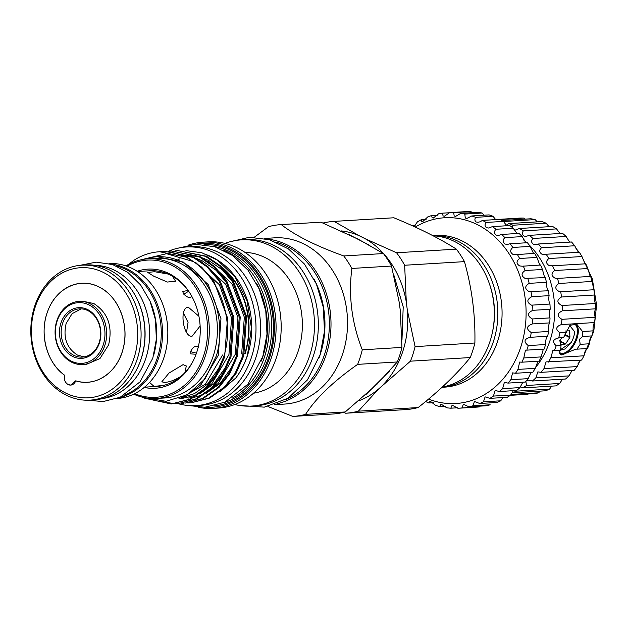 <?xml version="1.0" encoding="UTF-8"?>
<svg xmlns="http://www.w3.org/2000/svg" width="628" height="628" viewBox="0 0 628 628"><rect width="100%" height="100%" fill="white"/><g stroke="black" fill="none" stroke-linecap="round" stroke-linejoin="round"><path stroke-width="0.94" d="M570.719 324.911L570.954 325.437M569.572 325.375L574.62 331.678A14.68 7.693 -63.4 0 1 573.607 337.079A14.68 7.693 -63.4 0 1 571.158 342.574L565.263 348.885L558.763 350.675M565.004 334.551L569.941 337.032L569.541 330.799L565.381 331.027M569.941 337.032L569.761 337.589L564.737 335.069M560.435 341.255L565.6 343.846L569.761 337.589M565.6 343.846L565.208 344.144L560.459 341.758M560.616 344.332L565.208 344.144M560.78 344.411L560.341 339.277M560.569 349.576L571.158 342.574M559.234 353.014A16.422 8.604 116.6 0 0 559.407 353.101A16.422 8.604 116.6 0 0 576.276 337.856A16.422 8.604 116.6 0 0 574.738 324.111M575.892 324.127A17.027 8.925 -63.4 0 1 577.085 338.06A17.027 8.925 -63.4 0 1 560.427 354.2M575.97 324.142A17.074 8.949 -63.4 0 1 577.116 338.06A17.074 8.949 -63.4 0 1 560.521 354.271M513.94 229.832L515.447 230.005L519.435 228.49A88.187 71.867 86.5 0 1 523.352 230.9C521.876 232.941 522.08 234.66 523.964 236.057L526.021 236.371L529.373 235.351A88.187 71.867 86.5 0 1 532.944 238.475C531.005 240.744 531.202 242.691 533.525 244.316L535.747 244.622L538.345 244.002A88.187 71.867 86.5 0 1 541.493 247.762C539.044 250.234 539.216 252.401 542.011 254.246L546.148 254.238A88.187 71.867 86.5 0 1 548.786 258.54C545.779 261.193 545.928 263.548 549.217 265.613L552.569 265.801A88.187 71.867 86.5 0 1 554.634 270.542C551.046 273.337 551.164 275.865 554.971 278.126L557.46 278.416A88.187 71.867 86.5 0 1 558.904 283.471C554.712 286.36 554.783 289.029 559.116 291.486L560.702 291.753A88.187 71.867 86.5 0 1 561.487 297.013C556.683 299.917 556.706 302.696 561.565 305.357L562.209 305.506A88.187 71.867 86.5 0 1 562.319 310.821C556.981 313.498 556.855 316.331 561.95 319.314A88.187 71.867 86.5 0 1 561.377 324.574C555.741 326.607 555.262 329.37 559.925 332.856L566.173 332.479L563.552 337.621L558.214 337.935M566.173 332.479L570.043 325.171L576.92 324.417L582.533 331.49L593.107 330.854A88.187 71.867 86.5 0 1 591.866 335.909C590.43 336.993 589.598 339.615 589.37 343.783A88.187 71.867 86.5 0 1 587.502 348.524C585.932 348.885 584.778 351.311 584.016 355.793A88.187 71.867 86.5 0 1 581.552 360.095L546.046 361.901L543.997 368.589L577.171 366.579A88.187 71.867 86.5 0 1 574.18 370.347L541.006 372.349L537.843 371.87L535.833 377.891L569.007 375.882A88.187 71.867 86.5 0 1 565.561 379.014L532.387 381.015L528.493 380.16L526.248 380.976M582.415 336.467L582.533 331.49M591.866 335.909L582.682 336.467L579.511 339.261L580.186 344.34L589.37 343.783M559.925 332.856A88.187 71.867 86.5 0 1 558.692 337.919C552.844 339.261 552.012 341.891 556.196 345.793L561.055 345.494L559.752 340.454L561.942 337.958M587.502 348.524L576.928 349.168L580.186 344.34M519.435 228.49L552.609 226.48A88.187 71.867 86.5 0 1 556.534 228.89L559.901 233.365M529.373 235.351L562.547 233.341A88.187 71.867 86.5 0 1 566.126 236.466L569.258 241.537M538.345 244.002L571.527 242A88.187 71.867 86.5 0 1 574.675 245.76L578.419 252.291M546.148 254.238L579.322 252.236A88.187 71.867 86.5 0 1 581.96 256.538L584.864 263.454L585.743 263.799A88.187 71.867 86.5 0 1 587.816 268.533L590.053 276.006L590.634 276.406A88.187 71.867 86.5 0 1 592.086 281.462L593.876 289.751A88.187 71.867 86.5 0 1 594.669 295.003C594.119 297.648 594.316 300.427 595.273 303.316L595.383 303.497A88.187 71.867 86.5 0 1 595.493 308.819C594.567 311.221 594.449 314.055 595.124 317.313A88.187 71.867 86.5 0 1 594.559 322.564C593.334 324.331 592.848 327.094 593.107 330.854M580.233 360.182L577.171 366.579M572.053 370.473L569.007 375.882M562.452 379.202L559.729 383.465A88.187 71.867 86.5 0 1 555.906 385.882L522.731 387.892L520.172 386.777M551.667 386.142L549.555 389.148A88.187 71.867 86.5 0 1 545.457 390.797L512.283 392.798A88.187 71.867 86.5 0 0 516.373 391.158L549.555 389.148M539.994 391.126L538.738 392.79A88.187 71.867 86.5 0 1 534.475 393.623L510.705 395.059M523.352 230.9L556.534 228.89M532.944 238.475L566.126 236.466M541.493 247.762L574.675 245.76M548.786 258.54L581.96 256.538M554.634 270.542L587.816 268.533M558.904 283.471L592.086 281.462M561.487 297.013L594.669 295.003M495.641 219.557L519.568 218.104A88.187 71.867 86.5 0 1 523.909 218.104L524.914 219.125M501.905 220.522L530.856 218.772A88.187 71.867 86.5 0 1 535.158 219.596L537.262 221.865M506.137 225.232L508.782 223.592L541.956 221.582A88.187 71.867 86.5 0 1 546.125 223.223L549.084 226.692M500.1 219.549L523.909 218.104M503.491 221.511L535.158 219.596M508.782 223.592A88.187 71.867 86.5 0 1 512.943 225.232L546.125 223.223M512.943 225.232L512.299 227.462M552.569 265.801L585.743 263.799M557.46 278.416L590.634 276.406M560.702 291.753L593.876 289.751M562.209 305.506L595.383 303.497M562.319 310.821L595.493 308.819M561.95 319.314L595.124 317.313M561.377 324.574L594.559 322.564M556.196 345.793A88.187 71.867 86.5 0 1 554.32 350.534L552.891 350.495L550.835 357.803L584.016 355.793M550.835 357.803A88.187 71.867 86.5 0 1 548.377 362.105M543.997 368.589A88.187 71.867 86.5 0 1 541.006 372.349M535.833 377.891A88.187 71.867 86.5 0 1 532.387 381.015M525.856 381.439L526.547 385.474L559.729 383.465M526.547 385.474A88.187 71.867 86.5 0 1 522.731 387.892M510.949 394.47L538.738 392.79M510.297 395.342L527.551 394.298M530.338 373.268A82.715 67.408 -93.5 0 0 531.296 372.302M535.315 367.82A82.715 67.408 -93.5 0 0 528.894 244.677M526.876 242.746A82.715 67.408 -93.5 0 0 523.548 239.872M471.973 212.664L471.016 211.612A97.921 79.803 -93.5 0 0 466.989 211.573L449.679 212.625A97.921 79.803 86.5 0 1 453.706 212.664L454.185 216.016L455.685 216.362L460.819 213.339A97.921 79.803 86.5 0 1 464.814 214.07L465.285 218.057L466.957 218.395L471.809 215.954A97.921 79.803 86.5 0 1 475.694 217.351L493.004 216.307A97.921 79.803 -93.5 0 0 489.118 214.909L471.809 215.954M484.031 215.216L482.123 213.025A97.921 79.803 -93.5 0 0 478.128 212.295L460.819 213.339M495.696 219.604L493.004 216.307M475.694 217.351C474.517 219.211 474.666 220.75 476.142 221.974L477.979 222.304L480.122 221.778L482.43 220.404L499.739 219.36A97.921 79.803 -93.5 0 1 503.444 221.401L486.127 222.445C484.58 224.51 484.714 226.261 486.535 227.705L488.529 228.019L492.478 226.606L509.787 225.562A97.921 79.803 -93.5 0 1 513.233 228.207L495.924 229.259C493.953 231.504 494.063 233.459 496.269 235.115L498.42 235.429L501.756 234.448L519.066 233.396A97.921 79.803 -93.5 0 1 522.19 236.599L504.881 237.643C502.447 240.061 502.533 242.204 505.148 244.08L507.44 244.386L510.093 243.758L527.402 242.714A97.921 79.803 -93.5 0 1 530.142 246.404L512.833 247.448C509.897 250.015 509.96 252.338 513.005 254.419L515.423 254.709L534.624 253.327A97.921 79.803 -93.5 0 1 536.924 257.441L519.615 258.485C516.161 261.162 516.177 263.65 519.678 265.927L522.213 266.217L540.59 265.032L539.695 264.718L536.924 257.441M428.563 399.086A93.054 75.831 -93.5 0 0 522.056 342.794A93.054 75.831 -93.5 0 0 477.468 224.698A93.054 75.831 -93.5 0 0 415.241 227.061M414.08 226.527L417.51 221.755A97.921 79.803 86.5 0 1 421.16 219.792L421.537 221.378L422.558 221.755L427.817 216.872A97.921 79.803 86.5 0 1 431.664 215.553L432.095 217.688L433.265 218.057L438.603 213.803A97.921 79.803 86.5 0 1 442.583 213.159L443.046 215.891L444.381 216.252L449.679 212.625M464.814 214.07L482.123 213.025M453.706 212.664L471.016 211.612M442.583 213.159L449.601 212.735M431.664 215.553L437.63 215.192M421.16 219.792L426.051 219.494M412.321 225.727L415.139 225.562M482.43 220.404A97.921 79.803 86.5 0 1 486.127 222.445M506.71 225.75L503.444 221.401M492.478 226.606A97.921 79.803 86.5 0 1 495.924 229.259M517.284 233.851L513.233 228.207M501.756 234.448A97.921 79.803 86.5 0 1 504.881 237.643M525.926 242.824L522.19 236.599M510.093 243.758A97.921 79.803 86.5 0 1 512.833 247.448M533.447 253.186L530.142 246.404M517.315 254.379A97.921 79.803 86.5 0 1 519.615 258.485M523.281 266.084A97.921 79.803 86.5 0 1 525.11 270.527L542.419 269.483A97.921 79.803 -93.5 0 0 540.59 265.032M525.11 270.527C521.107 273.29 521.083 275.912 525.047 278.385L545.198 277.607L544.555 277.207L542.419 269.483M527.669 278.667L527.889 278.651A97.921 79.803 86.5 0 1 529.192 283.354L546.501 282.302A97.921 79.803 -93.5 0 0 545.198 277.607M529.192 283.354C524.631 286.156 524.568 288.888 529.004 291.549L548.338 290.795L547.93 290.403C546.682 287.553 546.211 284.853 546.501 282.302M531.029 291.839A97.921 79.803 86.5 0 1 531.798 296.699L549.108 295.655A97.921 79.803 -93.5 0 0 548.338 290.795M531.798 296.699C526.68 299.485 526.57 302.304 531.469 305.161L549.751 304.054C548.731 300.969 548.511 298.167 549.108 295.655M532.654 305.396A97.921 79.803 86.5 0 1 532.866 310.318L550.175 309.274A97.921 79.803 -93.5 0 0 549.971 304.344M532.866 310.318C527.19 313.011 527.033 315.892 532.387 318.961L549.987 317.894C549.186 314.557 549.249 311.684 550.175 309.274M532.732 319.04A97.921 79.803 86.5 0 1 532.379 323.938L549.688 322.894A97.921 79.803 -93.5 0 0 550.042 317.996M532.379 323.938C526.319 326.207 525.942 329.072 531.257 332.526L548.574 331.482C548.087 327.738 548.456 324.872 549.688 322.894M531.257 332.526A97.921 79.803 86.5 0 1 530.354 337.299L547.663 336.255A97.921 79.803 -93.5 0 0 548.574 331.482M529.851 337.315L530.354 337.299C524.066 338.916 523.375 341.679 528.266 345.581L545.575 344.536C545.512 340.345 546.211 337.581 547.663 336.255M528.266 345.581A97.921 79.803 86.5 0 1 526.814 350.134L544.131 349.089A97.921 79.803 -93.5 0 0 545.575 344.536M526.814 350.134L525.463 350.11L523.799 357.952L541.108 356.908L543.306 349.325M523.799 357.952A97.921 79.803 86.5 0 1 521.844 362.199L539.154 361.155A97.921 79.803 -93.5 0 0 541.108 356.908M521.844 362.199L519.67 362.042L517.959 369.397L535.268 368.353L537.89 361.39M517.959 369.397A97.921 79.803 86.5 0 1 515.533 373.26L532.85 372.208A97.921 79.803 -93.5 0 0 535.268 368.353M515.533 373.26L512.589 372.883L510.854 379.697L528.164 378.653L531.037 372.404M510.854 379.697A97.921 79.803 86.5 0 1 508.013 383.096L525.322 382.044A97.921 79.803 -93.5 0 0 528.164 378.653M508.013 383.096L504.355 382.413L502.628 388.654L519.937 387.602L522.834 382.201M502.628 388.654A97.921 79.803 86.5 0 1 499.409 391.519L516.718 390.467A97.921 79.803 -93.5 0 0 519.937 387.602M499.409 391.519L495.131 390.459L493.435 396.08L510.745 395.036L513.343 390.671M493.435 396.08A97.921 79.803 86.5 0 1 489.911 398.356L507.22 397.312A97.921 79.803 -93.5 0 0 510.745 395.036M489.911 398.356L485.099 396.857L483.45 401.841L500.759 400.797L502.847 397.579M483.45 401.841A97.921 79.803 86.5 0 1 479.69 403.49L497.007 402.446A97.921 79.803 -93.5 0 0 500.759 400.797M479.69 403.49L474.454 401.488L472.876 405.829L490.185 404.785A97.921 79.803 -93.5 0 1 486.268 405.767L468.959 406.818L463.401 404.251L461.918 407.957L479.227 406.913A97.921 79.803 -93.5 0 1 476.244 407.164L458.927 408.208A97.921 79.803 86.5 0 1 457.906 408.263L452.16 405.107L450.786 408.192L457.467 407.784M472.876 405.829A97.921 79.803 86.5 0 1 468.959 406.818M461.918 407.957A97.921 79.803 86.5 0 1 458.927 408.208M450.786 408.192A97.921 79.803 86.5 0 1 446.767 407.808L440.942 404.024L439.694 406.52L445.315 406.183M439.694 406.52A97.921 79.803 86.5 0 1 435.746 405.46L429.968 401.033L428.861 402.98L433.414 402.705M428.861 402.98A97.921 79.803 86.5 0 1 425.619 401.528M442.041 387.295L444.663 387.138A76.027 61.96 -93.5 0 0 497.949 340.29A76.027 61.96 -93.5 0 0 435.479 235.367L432.629 235.539M432.668 235.555A76.027 61.96 86.5 0 1 493.726 340.549A76.027 61.96 86.5 0 1 442.073 387.264M489.801 284.931A71.922 58.608 86.5 0 1 492.611 331.388M442.395 386.974A76.027 61.96 -93.5 0 0 490.209 340.761A76.027 61.96 -93.5 0 0 433.132 235.798M410.453 361.171L470.262 357.552A96.1 78.312 -93.5 0 0 472.821 350.4A96.1 78.312 -93.5 0 0 474.886 342.998L415.077 346.617A96.1 78.312 86.5 0 1 413.012 354.019A96.1 78.312 86.5 0 1 410.453 361.171L378.833 388.779A86.97 70.878 86.5 0 1 358.871 400.75M470.262 357.552C457.058 373.888 439.694 390.553 418.17 407.548L358.36 411.167A96.1 78.312 86.5 0 1 345.659 413.232L343.594 412.376M345.659 413.232L405.468 409.613A96.1 78.312 -93.5 0 0 418.17 407.548M322.98 223.042A96.1 78.312 86.5 0 1 334.049 221.394L393.858 217.775C418.782 227.995 439.624 238.452 456.375 249.143L396.566 252.762A96.1 78.312 86.5 0 1 404.652 265.251L406.308 302.17L407.321 310.067A86.97 70.878 86.5 0 1 403.019 350.714A86.97 70.878 86.5 0 1 383.889 383.928M404.652 265.251L464.461 261.633A96.1 78.312 -93.5 0 0 456.375 249.143M464.461 261.633C471.981 288.362 475.451 315.484 474.886 342.998M341.02 230.884A86.97 70.878 86.5 0 1 359.232 235.736L365.292 238.781A86.97 70.878 86.5 0 1 406.308 302.17M407.321 310.067L415.077 346.617M267.889 406.504L292.868 416.427L332.534 414.025A96.1 78.312 -93.5 0 0 345.227 411.96L376.855 384.36L397.328 361.964A96.1 78.312 -93.5 0 0 401.944 347.41L400.279 310.491L399.275 302.602L391.519 266.044A96.1 78.312 -93.5 0 0 383.433 253.555L358.258 239.205L320.916 222.186L281.25 224.589A96.1 78.312 -93.5 0 0 268.556 226.645L254.285 237.243M365.292 238.781L396.566 252.762M334.049 221.394L359.232 235.736M378.833 388.779L358.36 411.167M274.585 404.675L284.665 404.063A83.265 67.855 -93.5 0 0 343.021 352.755A83.265 67.855 -93.5 0 0 274.609 237.839L264.529 238.452M292.868 416.427A96.1 78.312 -93.5 0 0 305.569 414.362C315.884 398.168 333.248 381.502 357.662 364.366A96.1 78.312 -93.5 0 0 360.213 357.214A96.1 78.312 -93.5 0 0 362.278 349.812C351.813 323.192 348.344 296.071 351.853 268.446A96.1 78.312 -93.5 0 0 343.767 255.949C315.923 245.917 295.089 235.461 281.25 224.589M277.003 403.804A83.265 67.855 -93.5 0 0 326.481 353.76A83.265 67.855 -93.5 0 0 267.041 239.025M401.944 347.41L362.278 349.812M351.853 268.446L391.519 266.044M383.433 253.555L343.767 255.949M345.227 411.96L305.569 414.362M357.662 364.366L397.328 361.964M276.461 242.22A82.111 66.913 86.5 0 1 324.904 353.36A82.111 66.913 86.5 0 1 285.976 399.494M314.4 279.75A82.111 66.913 86.5 0 1 320.5 353.627A82.111 66.913 86.5 0 1 319.118 357.67M234.794 404.526A83.265 67.855 -93.5 0 0 251.585 406.065L255.463 405.829A83.265 67.855 -93.5 0 0 313.819 354.522A83.265 67.855 -93.5 0 0 245.407 239.606L241.537 239.841A83.265 67.855 -93.5 0 0 225.044 243.397M251.585 406.065A83.265 67.855 -93.5 0 0 309.949 354.757A83.265 67.855 -93.5 0 0 241.537 239.841M253.484 393.23A70.791 57.698 -93.5 0 0 298.52 350.11A70.791 57.698 -93.5 0 0 244.967 252.354M213.206 408.388L218.309 408.074A83.265 67.855 -93.5 0 0 276.665 356.775A83.265 67.855 -93.5 0 0 208.253 241.859L203.15 242.165A83.265 67.855 86.5 0 1 271.563 357.081A83.265 67.855 86.5 0 1 213.206 408.388A83.265 67.855 86.5 0 1 198.401 407.297M205.544 407.195A82.048 66.866 -93.5 0 0 269.93 356.657A82.048 66.866 -93.5 0 0 259.081 274.695A82.048 66.866 -93.5 0 0 195.685 244.268M188.588 245.03A83.265 67.855 86.5 0 1 203.15 242.165M223.238 250.015A79.646 64.904 86.5 0 1 264.835 355.935A79.646 64.904 86.5 0 1 232.203 398.168M261.224 361.084A78.429 63.915 -93.5 0 0 263.203 355.519A78.429 63.915 -93.5 0 0 256.53 283.346M177.873 259.757A70.948 57.815 86.5 0 1 180.016 258.775M168.477 251.255A79.458 64.755 86.5 0 1 186.39 246.985L190.959 246.71A79.458 64.755 86.5 0 1 256.248 356.382A79.458 64.755 86.5 0 1 200.552 405.343L195.983 405.617A79.458 64.755 86.5 0 1 177.826 403.584M186.39 246.985A79.458 64.755 86.5 0 1 251.679 356.657A79.458 64.755 86.5 0 1 195.983 405.617M222.704 267.818A70.948 57.815 86.5 0 1 245.195 353.407M244.841 353.423A70.948 57.815 -93.5 0 0 225.107 270.252M220.577 391.283L235.869 377.899A74.653 60.838 -93.5 0 0 247.668 354.844A74.653 60.838 -93.5 0 0 218.042 260.424L201.816 252.754L185.912 250.611M217.445 260.047A74.653 60.838 -93.5 0 0 203.723 253.822M235.869 377.899C240.948 371.148 244.826 363.494 247.503 354.938L251.42 328.02L247.079 300.804L235.021 276.948L216.841 259.654M177.991 250.635L206.416 256.248L220.711 265.966L233.004 280.237L246.616 316.677L243.75 355.793L236.097 373.307L225.319 387.099L209.681 398.05L191.399 402.76L208.677 398.113L224.314 387.162L235.092 373.362L242.746 355.856L245.611 316.732L231.999 280.292L219.706 266.029L205.403 256.303L177.991 250.635L175.314 250.862M187.709 402.909L190.394 402.823M171.625 251.019L200.049 256.632L214.344 266.351L226.637 280.622L240.249 317.061L237.384 356.178L229.73 373.691L218.952 387.484L203.315 398.442L185.032 403.145L202.31 398.497L217.94 387.547L228.718 373.746L236.379 356.241L239.244 317.124L225.625 280.677L213.339 266.413L199.037 256.687L171.625 251.019L168.948 251.247M181.343 403.294L184.028 403.207M165.258 251.404L193.675 257.017L207.978 266.735L220.263 281.006L233.883 317.446L231.018 356.563L223.364 374.076L212.578 387.869L196.949 398.827L178.666 403.529L195.944 398.882L211.573 387.931L222.351 374.139L230.005 356.626L232.87 317.509L219.258 281.061L206.965 266.798L192.67 257.072L165.258 251.404L162.581 251.632M159.363 401.261L174.466 403.678M174.977 403.678L177.661 403.592M159.669 251.742L187.309 257.401L201.612 267.12L213.897 281.391L227.509 317.831L224.651 356.947L216.99 374.461L206.212 388.253L190.582 399.212L171.287 403.977L189.57 399.267L205.207 388.316L215.985 374.524L223.639 357.01C234.731 322.47 221.323 280.033 193.361 261.554L166.491 253.696L139.557 260.149M143.051 397.336L144.762 398.246L171.287 403.977M234.22 283.84L222.493 269.938L208.724 260.51L202.506 257.92M199.751 257.048L189.75 255.258M188.376 255.172L183.031 255.204M241.67 353.839L244.323 317.211L232.077 283.911L208.088 261.389M149.55 382.397L154.127 386.487M188.478 398.058L192.867 397.579M194.17 397.359L203.464 394.588M205.976 393.466L220.192 383.402L232.988 365.441M210.757 389.58L218.081 383.535L235.304 354.223L237.957 317.595L225.711 284.296L201.721 261.774M227.854 284.225L216.118 270.323L202.357 260.895L196.14 258.304M193.385 257.433L183.384 255.643M178.925 255.502L176.664 255.588M179.255 398.529L181.052 398.497M178.988 398.623L182.104 398.45L197.098 394.973M199.61 393.85L213.818 383.786L226.622 365.826M204.39 389.964L211.714 383.92L228.937 354.608L231.583 317.98L219.337 284.68L195.347 262.159M179.459 398.45L194.539 393.591L207.452 384.171L220.247 366.21M180.738 397.964L205.34 384.305L222.571 354.993M191.987 391.786L201.086 384.564L218.309 355.252L220.962 318.624L208.182 284.508L183.25 262.049L157.243 256.766M128.308 264.514L134.086 260.188A76.326 62.203 -93.5 0 1 159.449 251.757A76.326 62.203 -93.5 0 1 193.361 261.554M144.613 259.176A71.466 58.239 86.5 0 1 156.929 256.781A71.466 58.239 86.5 0 1 218.575 316.967C220.758 330.273 220.051 343.163 216.464 355.621L205.097 378.802L187.372 394.761L165.973 401.3L143.914 397.524M133.67 394.149A69.944 56.999 -93.5 0 0 156.49 398.474L161.066 398.199A69.944 56.999 86.5 0 0 161.529 398.168L165.054 397.956A69.944 56.999 -93.5 0 0 213.606 354.883A69.944 56.999 -93.5 0 0 156.144 258.351L148.051 258.838A69.944 56.999 -93.5 0 0 125.906 265.88M156.49 398.474A69.944 56.999 -93.5 0 0 205.521 355.37A69.944 56.999 -93.5 0 0 148.051 258.838M134.675 393.662A68.727 56.01 -93.5 0 0 203.888 354.953A68.727 56.01 -93.5 0 0 189.452 279.24A68.727 56.01 -93.5 0 0 126.974 266.248M144.212 387.421A59.684 48.639 -93.5 0 0 193.086 361.1A59.684 48.639 -93.5 0 0 197.004 351.499A59.684 48.639 -93.5 0 0 188.879 291.533A59.684 48.639 -93.5 0 0 137.187 271.288M189.216 292.028A57.933 47.21 -93.5 0 0 188.094 290.45A57.933 47.21 -93.5 0 0 172.535 276.296A57.933 47.21 -93.5 0 0 168.021 274.028A57.933 47.21 -93.5 0 0 149.833 270.77L137.532 271.508M168.021 274.028L154.606 271.72L147.729 272.395L153.585 276.1L167.299 282.05L175.557 281.218L172.535 276.296M156.466 386.44A57.933 47.21 -93.5 0 0 156.827 386.416A57.933 47.21 -93.5 0 0 157.667 386.361L154.064 386.393L163.657 385.388A57.933 47.21 -93.5 0 0 181.115 376.251A57.933 47.21 -93.5 0 0 184.875 372.639L186.312 365.975L183.07 364.64L168.979 373.071L161.796 381.84L164.552 382.413C169.434 382.162 174.961 380.105 181.115 376.251M184.875 372.639A57.933 47.21 -93.5 0 0 193.361 360.566M196.069 354.239L190.802 353.902L190.81 351.123C193.448 346.468 195.991 345.172 198.424 347.245M198.903 316.214L188.376 307.288C179.011 306.778 182.944 337.503 192.082 336.216L200.136 325.987M188.376 307.288L187.898 307.343M191.901 296.345C190.009 298.496 187.191 297.625 183.454 293.723L182.748 291.455L188.094 290.45M196.438 353.195L190.661 351.68M117.185 398.505A67.604 55.091 -93.5 0 0 167.268 342.331A67.604 55.091 -93.5 0 0 132.492 268.619A67.604 55.091 -93.5 0 0 109.021 263.548M119.108 397.728A67.604 55.091 -93.5 0 0 162.393 338.225A67.604 55.091 -93.5 0 0 127.217 268.941A67.604 55.091 -93.5 0 0 111.023 264.082M186.5 332.502L188.062 322.313L183.392 313.027M183.792 294.202L188.204 291.51M116.117 265.856A66.906 54.518 86.5 0 1 157.636 356.971A66.906 54.518 86.5 0 1 123.952 395.35M150.335 301.809A66.906 54.518 86.5 0 1 153.585 355.542M94.326 265.259A66.906 54.518 86.5 0 1 146.026 357.67A66.906 54.518 86.5 0 1 102.388 398.576M132.013 290.238A66.906 54.518 86.5 0 1 141.457 357.944A66.906 54.518 86.5 0 1 136.794 369.233M90.032 400.146L93.902 399.91A67.604 55.091 -93.5 0 0 144.369 343.963A67.604 55.091 -93.5 0 0 109.625 270.001A67.604 55.091 -93.5 0 0 85.738 264.953L81.868 265.189A67.604 55.091 86.5 0 1 105.755 270.236A67.604 55.091 86.5 0 1 140.499 344.199A67.604 55.091 86.5 0 1 90.032 400.146A67.604 55.091 86.5 0 1 66.144 395.098A67.604 55.091 86.5 0 1 31.4 321.144A67.604 55.091 86.5 0 1 81.868 265.189M103.636 272.568A65.171 53.105 -93.5 0 0 34.933 307.861A65.171 53.105 -93.5 0 0 65.453 392.94A65.171 53.105 -93.5 0 0 134.157 357.646A65.171 53.105 -93.5 0 0 103.636 272.568M64.629 375.246A49.565 40.396 86.5 0 1 47.979 310.491A49.565 40.396 86.5 0 1 99.067 286.972A49.565 40.396 86.5 0 1 123.245 348.257A49.565 40.396 86.5 0 1 75.729 380.819A7.301 5.95 86.5 0 1 70.697 385.082A7.301 5.95 86.5 0 1 68.114 384.54A7.301 5.95 86.5 0 1 64.629 375.246L64.629 375.246C46.48 362.756 38.842 332.667 48.003 310.507C56.363 287.789 80.078 276.877 99.075 287.004C118.37 296.063 129.635 324.582 123.245 348.257C117.75 372.326 95.652 387.46 75.729 380.819L70.697 385.082L68.114 384.54C64.943 382.523 63.781 379.422 64.629 375.246M82.778 364.546L86.452 364.319L99.93 358.588L108.628 344.835C112.828 326.372 107.89 312.611 93.823 303.544L82.645 301.181L78.963 301.409A31.628 25.772 86.5 0 1 104.947 345.055A31.628 25.772 86.5 0 1 82.778 364.546A31.628 25.772 86.5 0 1 56.795 320.892A31.628 25.772 86.5 0 1 78.963 301.409M57.015 321.403A30.411 24.782 -93.5 0 0 71.262 361.1A30.411 24.782 -93.5 0 0 103.314 344.631A30.411 24.782 -93.5 0 0 89.074 304.933A30.411 24.782 -93.5 0 0 57.015 321.403M157.667 386.361A57.933 47.21 -93.5 0 0 163.657 385.388M60.838 323.318A25.395 20.693 86.5 0 1 87.606 309.565A25.395 20.693 86.5 0 1 99.499 342.715A25.395 20.693 86.5 0 1 72.73 356.469A25.395 20.693 86.5 0 1 60.838 323.318M99.279 342.213A24.178 19.704 -93.5 0 0 79.411 308.843A24.178 19.704 -93.5 0 0 62.47 323.742A24.178 19.704 -93.5 0 0 82.331 357.104A24.178 19.704 -93.5 0 0 99.279 342.213M81.271 308.835L72.055 313.686L66.144 323.514C62.933 337.629 66.701 348.155 77.464 355.079L84.16 356.892M516.028 390.514L516.373 391.158M561.055 345.494L560.569 350.157L554.32 350.534M576.928 349.168L575.915 349.105L561.605 354.938L558.732 350.738M569.667 331.042L569.172 330.791M204.061 244.535A80.863 65.893 86.5 0 1 269.027 356.202A80.863 65.893 86.5 0 1 213.818 405.924M223.521 402.752A79.646 64.904 -93.5 0 0 267.402 355.786A79.646 64.904 -93.5 0 0 214.07 246.514M389.894 370.669L365.857 394.651M401.975 340.031L403.215 306.904L393.944 275.394M369.916 245.477L349.27 234.746M229.353 241.961L249.238 237.306L269.514 239.708L288.448 248.916L304.478 264.098L316.379 283.974L323.232 306.935L324.511 331.144L320.123 354.663L307.414 379.956L288.032 398.246L264.294 407.148L239.244 405.437M185.864 405.264L204.846 407.25L224.753 402.21L247.903 384.234L262.802 356.539L266.994 334.12L265.793 311.048L259.301 289.147L248.005 270.158L232.76 255.604L214.729 246.71L195.387 244.284L176.389 248.562M157.557 256.742L156.929 256.781M156.827 386.416L155.32 386.51M153.263 386.636L144.526 387.162M88.077 400.224L103.078 401.582L120.199 397.249L140.052 381.848L152.808 358.141L156.372 339.175L155.422 319.644L150.021 301.063L140.57 284.884L127.767 272.371L112.553 264.553L96.139 262.135L79.921 265.354M159.897 251.726L159.449 251.757M567.869 239.872L570.248 242.078M575.099 247.22L579.095 252.244M581.332 255.455L592.314 278.863L596.6 305.012L593.782 331.27L584.087 354.977M580.727 360.15L577.956 363.832"/></g></svg>
